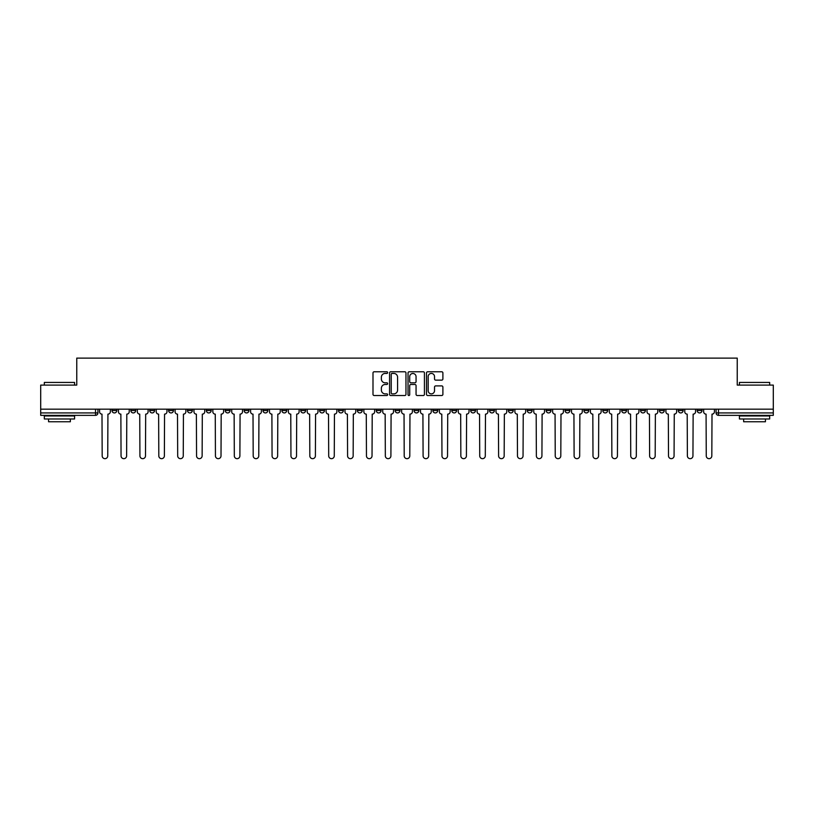 <?xml version="1.0" encoding="UTF-8"?>
<svg xmlns="http://www.w3.org/2000/svg" width="814" height="814" viewBox="0 0 814 814"><rect width="100%" height="100%" fill="white"/><g stroke="black" fill="none" stroke-linecap="round" stroke-linejoin="round"><path stroke-width="1.22" d="M387.637 372.598A0.834 0.834 0 0 0 386.803 371.764L374.186 371.764A1.19 1.19 0 0 0 372.995 372.954L372.995 394.332A1.19 1.19 0 0 0 374.186 395.523L386.803 395.523A0.834 0.834 0 0 0 387.637 394.688A0.834 0.834 0 0 0 386.803 393.864L385.175 393.864A3.805 3.805 0 0 1 381.369 390.059L381.369 388.278A3.805 3.805 0 0 1 385.175 384.473L386.803 384.473A0.834 0.834 0 0 0 387.637 383.648A0.834 0.834 0 0 0 386.803 382.814L385.175 382.814A3.805 3.805 0 0 1 381.369 379.009L381.369 377.228A3.805 3.805 0 0 1 385.175 373.433L386.803 373.433A0.834 0.834 0 0 0 387.637 372.598M621.672 409.177L621.672 410.51L626.515 410.51A2.422 2.422 0 0 1 624.094 412.932A2.422 2.422 0 0 1 621.672 410.51L621.672 409.177M602.798 409.177L602.798 410.51L607.641 410.51A2.422 2.422 0 0 1 605.219 412.932A2.422 2.422 0 0 1 602.798 410.51L602.798 409.177M489.529 409.177L489.529 410.51L494.373 410.51A2.422 2.422 0 0 1 491.951 412.932A2.422 2.422 0 0 1 489.529 410.51L489.529 409.177M470.655 409.177L470.655 410.51L475.488 410.51A2.422 2.422 0 0 1 473.076 412.932A2.422 2.422 0 0 1 470.655 410.51L470.655 409.177M451.77 409.177L451.77 410.51L456.613 410.51A2.422 2.422 0 0 1 454.192 412.932A2.422 2.422 0 0 1 451.77 410.51L451.77 409.177M414.021 409.177L414.021 410.51L418.864 410.51A2.422 2.422 0 0 1 416.442 412.932A2.422 2.422 0 0 1 414.021 410.51L414.021 409.177M376.261 410.51L376.261 409.177L376.261 410.51A2.422 2.422 0 0 0 378.683 412.932A2.422 2.422 0 0 1 376.261 410.51L381.105 410.51A2.422 2.422 0 0 1 378.683 412.932A2.422 2.422 0 0 0 381.105 410.51L381.105 409.177L381.105 410.51M357.387 410.51L357.387 409.177L357.387 410.51A2.422 2.422 0 0 0 359.808 412.932A2.422 2.422 0 0 1 357.387 410.51L362.23 410.51A2.422 2.422 0 0 1 359.808 412.932M338.512 410.51L338.512 409.177L338.512 410.51A2.422 2.422 0 0 0 340.924 412.932A2.422 2.422 0 0 1 338.512 410.51L343.345 410.51A2.422 2.422 0 0 1 340.924 412.932A2.422 2.422 0 0 0 343.345 410.51L343.345 409.177L343.345 410.51M319.627 409.177L319.627 410.51L324.471 410.51A2.422 2.422 0 0 1 322.049 412.932A2.422 2.422 0 0 1 319.627 410.51L319.627 409.177M300.753 409.177L300.753 410.51L305.596 410.51A2.422 2.422 0 0 1 303.174 412.932A2.422 2.422 0 0 1 300.753 410.51L300.753 409.177M281.878 409.177L281.878 410.51L286.711 410.51A2.422 2.422 0 0 1 284.3 412.932A2.422 2.422 0 0 1 281.878 410.51L281.878 409.177M262.993 410.51L262.993 409.177L262.993 410.51A2.422 2.422 0 0 0 265.415 412.932A2.422 2.422 0 0 1 262.993 410.51L267.837 410.51A2.422 2.422 0 0 1 265.415 412.932M225.244 410.51L225.244 409.177L225.244 410.51A2.422 2.422 0 0 0 227.666 412.932A2.422 2.422 0 0 1 225.244 410.51L230.077 410.51A2.422 2.422 0 0 1 227.666 412.932A2.422 2.422 0 0 0 230.077 410.51L230.077 409.177L230.077 410.51M206.359 410.51L206.359 409.177L206.359 410.51A2.422 2.422 0 0 0 208.781 412.932A2.422 2.422 0 0 1 206.359 410.51L211.202 410.51A2.422 2.422 0 0 1 208.781 412.932A2.422 2.422 0 0 0 211.202 410.51L211.202 409.177L211.202 410.51M187.485 410.51L187.485 409.177L187.485 410.51A2.422 2.422 0 0 0 189.906 412.932A2.422 2.422 0 0 1 187.485 410.51L192.328 410.51A2.422 2.422 0 0 1 189.906 412.932A2.422 2.422 0 0 0 192.328 410.51L192.328 409.177L192.328 410.51M168.61 410.51L168.61 409.177L168.61 410.51A2.422 2.422 0 0 0 171.032 412.932A2.422 2.422 0 0 1 168.61 410.51L173.453 410.51A2.422 2.422 0 0 1 171.032 412.932M149.735 410.51L149.735 409.177L149.735 410.51A2.422 2.422 0 0 0 152.147 412.932A2.422 2.422 0 0 1 149.735 410.51L154.568 410.51A2.422 2.422 0 0 1 152.147 412.932A2.422 2.422 0 0 0 154.568 410.51L154.568 409.177L154.568 410.51M130.851 410.51L130.851 409.177L130.851 410.51A2.422 2.422 0 0 0 133.272 412.932A2.422 2.422 0 0 1 130.851 410.51L135.694 410.51A2.422 2.422 0 0 1 133.272 412.932A2.422 2.422 0 0 0 135.694 410.51L135.694 409.177L135.694 410.51M441.717 380.138A1.19 1.19 0 0 0 442.897 378.958L442.897 372.954A1.19 1.19 0 0 0 441.717 371.764L427.696 371.764A1.19 1.19 0 0 0 426.505 372.954L426.505 394.332A1.19 1.19 0 0 0 427.696 395.523L441.717 395.523A1.19 1.19 0 0 0 442.897 394.332L442.897 387.088A1.19 1.19 0 0 0 441.717 385.897L435.714 385.897A1.19 1.19 0 0 0 434.523 387.088L434.523 390.679A3.175 3.175 0 0 1 431.349 393.864A3.175 3.175 0 0 1 428.174 390.679L428.174 376.607A3.175 3.175 0 0 1 431.349 373.433A3.175 3.175 0 0 1 434.523 376.607L434.523 378.958A1.19 1.19 0 0 0 435.714 380.138L441.717 380.138M40.7 409.177L40.7 385.093L76.76 385.093L76.76 358.109L737.24 358.109L737.24 385.093L773.3 385.093L773.3 409.177L40.7 409.177L40.7 412.932L97.934 412.932L97.934 409.177L97.934 412.932A2.422 2.422 0 0 1 95.523 415.354L40.7 415.354L40.7 412.932M405.962 372.954A1.19 1.19 0 0 0 404.772 371.764L390.761 371.764A1.19 1.19 0 0 0 389.57 372.954L389.57 394.332A1.19 1.19 0 0 0 390.761 395.523L404.772 395.523A1.19 1.19 0 0 0 405.962 394.332L405.962 372.954M409.228 371.764L423.239 371.764A1.19 1.19 0 0 1 424.43 372.954L424.43 394.332A1.19 1.19 0 0 1 423.239 395.523L417.246 395.523A1.19 1.19 0 0 1 416.056 394.332L416.056 385.663A1.19 1.19 0 0 0 414.865 384.473L410.887 384.473A1.19 1.19 0 0 0 409.707 385.663L409.707 394.688A0.834 0.834 0 0 1 408.872 395.523A0.834 0.834 0 0 1 408.038 394.688L408.038 372.954A1.19 1.19 0 0 1 409.228 371.764M716.066 409.177L716.066 412.932L773.3 412.932L773.3 415.354L718.477 415.354A2.422 2.422 0 0 1 716.066 412.932A2.422 2.422 0 0 0 718.477 415.354L718.477 409.177M773.3 409.177L773.3 412.932M702.024 409.177L702.024 410.51A2.422 2.422 0 0 1 699.602 412.932A2.422 2.422 0 0 1 697.181 410.51L702.024 410.51M697.181 409.177L697.181 410.51M683.149 409.177L683.149 410.51A2.422 2.422 0 0 1 680.728 412.932A2.422 2.422 0 0 1 678.306 410.51A2.422 2.422 0 0 0 680.728 412.932M678.306 409.177L678.306 410.51L683.149 410.51M664.265 409.177L664.265 410.51A2.422 2.422 0 0 1 661.853 412.932A2.422 2.422 0 0 1 659.432 410.51L664.265 410.51M659.432 409.177L659.432 410.51M645.39 409.177L645.39 410.51A2.422 2.422 0 0 1 642.968 412.932A2.422 2.422 0 0 1 640.547 410.51L645.39 410.51M640.547 409.177L640.547 410.51M626.515 409.177L626.515 410.51M607.641 409.177L607.641 410.51L607.641 409.177M588.756 409.177L588.756 410.51A2.422 2.422 0 0 1 586.334 412.932A2.422 2.422 0 0 1 583.923 410.51L588.756 410.51M583.923 409.177L583.923 410.51M569.881 409.177L569.881 410.51A2.422 2.422 0 0 1 567.46 412.932A2.422 2.422 0 0 1 565.038 410.51L569.881 410.51M565.038 409.177L565.038 410.51M551.007 409.177L551.007 410.51A2.422 2.422 0 0 1 548.585 412.932A2.422 2.422 0 0 1 546.163 410.51L551.007 410.51M546.163 409.177L546.163 410.51M532.122 409.177L532.122 410.51A2.422 2.422 0 0 1 529.7 412.932A2.422 2.422 0 0 1 527.289 410.51L532.122 410.51M527.289 409.177L527.289 410.51M513.247 409.177L513.247 410.51A2.422 2.422 0 0 1 510.826 412.932A2.422 2.422 0 0 1 508.404 410.51L513.247 410.51M508.404 409.177L508.404 410.51M494.373 409.177L494.373 410.51A2.422 2.422 0 0 1 491.951 412.932M475.488 409.177L475.488 410.51M456.613 410.51L456.613 409.177L456.613 410.51A2.422 2.422 0 0 1 454.192 412.932M437.739 409.177L437.739 410.51A2.422 2.422 0 0 1 435.317 412.932A2.422 2.422 0 0 1 432.895 410.51A2.422 2.422 0 0 0 435.317 412.932A2.422 2.422 0 0 0 437.739 410.51L432.895 410.51L432.895 409.177M418.864 410.51L418.864 409.177L418.864 410.51A2.422 2.422 0 0 1 416.442 412.932M399.979 409.177L399.979 410.51A2.422 2.422 0 0 1 397.558 412.932A2.422 2.422 0 0 1 395.136 410.51A2.422 2.422 0 0 0 397.558 412.932M395.136 409.177L395.136 410.51L399.979 410.51M362.23 409.177L362.23 410.51L362.23 409.177M324.471 410.51L324.471 409.177L324.471 410.51A2.422 2.422 0 0 1 322.049 412.932M305.596 410.51L305.596 409.177L305.596 410.51A2.422 2.422 0 0 1 303.174 412.932M286.711 410.51L286.711 409.177L286.711 410.51A2.422 2.422 0 0 1 284.3 412.932M267.837 409.177L267.837 410.51L267.837 409.177M248.962 410.51L248.962 409.177L248.962 410.51A2.422 2.422 0 0 1 246.54 412.932A2.422 2.422 0 0 1 244.119 410.51L248.962 410.51A2.422 2.422 0 0 1 246.54 412.932M244.119 409.177L244.119 410.51M173.453 409.177L173.453 410.51L173.453 409.177M116.819 409.177L116.819 410.51A2.422 2.422 0 0 1 114.398 412.932A2.422 2.422 0 0 1 111.976 410.51A2.422 2.422 0 0 0 114.398 412.932A2.422 2.422 0 0 0 116.819 410.51L116.819 409.177M111.976 409.177L111.976 410.51L116.819 410.51M95.523 409.177L95.523 415.354A2.422 2.422 0 0 0 97.934 412.932M392.063 373.433A0.834 0.834 0 0 0 391.229 374.257L391.229 393.03A0.834 0.834 0 0 0 392.063 393.864L393.783 393.864A3.805 3.805 0 0 0 397.588 390.059L397.588 377.228A3.805 3.805 0 0 0 393.783 373.433L392.063 373.433M416.056 376.668A3.175 3.175 0 0 0 412.881 373.494A3.175 3.175 0 0 0 409.707 376.668L409.707 381.624A1.19 1.19 0 0 0 410.887 382.814L414.865 382.814A1.19 1.19 0 0 0 416.056 381.624L416.056 376.668M99.573 411.721L99.573 409.177L99.573 411.721A2.422 2.422 48.4 0 0 101.994 414.143L102.177 455.891A2.788 2.788 48.4 0 0 104.955 458.669A2.788 2.788 48.4 0 0 107.743 455.891L107.926 414.143A2.422 2.422 48.4 0 0 110.338 411.721L110.338 409.177M101.994 414.143L102.177 455.891M107.743 455.891L107.926 414.143M118.447 411.721L118.447 409.177L118.447 411.721A2.422 2.422 48.4 0 0 120.869 414.143L121.052 455.891A2.788 2.788 48.4 0 0 123.83 458.669A2.788 2.788 48.4 0 0 126.618 455.891L126.801 414.143A2.422 2.422 48.4 0 0 129.222 411.721L129.222 409.177M137.332 411.721L137.332 409.177L137.332 411.721A2.422 2.422 48.4 0 0 139.743 414.143L139.927 455.891A2.788 2.788 48.4 0 0 142.715 458.669A2.788 2.788 48.4 0 0 145.492 455.891L145.675 414.143A2.422 2.422 48.4 0 0 148.097 411.721L148.097 409.177M120.869 414.143L121.052 455.891M126.618 455.891L126.801 414.143M139.743 414.143L139.927 455.891M145.492 455.891L145.675 414.143M44.332 382.438L74.583 382.438L44.332 382.438L44.332 385.093M74.583 418.976L44.332 418.976L44.332 415.954L74.583 415.954L74.583 418.976M70.35 418.976L70.35 421.764L48.565 421.764L48.565 418.976M739.417 382.438L769.668 382.438L739.417 382.438L739.417 385.093M769.668 418.976L739.417 418.976L739.417 415.954L769.668 415.954L769.668 418.976M765.435 418.976L765.435 421.764L743.65 421.764L743.65 418.976M156.207 411.721L156.207 409.177L156.207 411.721A2.422 2.422 48.4 0 0 158.628 414.143L158.811 455.891A2.788 2.788 48.4 0 0 161.589 458.669A2.788 2.788 48.4 0 0 164.377 455.891L164.55 414.143A2.422 2.422 48.4 0 0 166.972 411.721L166.972 409.177M175.081 411.721L175.081 409.177L175.081 411.721A2.422 2.422 48.4 0 0 177.503 414.143L177.686 455.891A2.788 2.788 48.4 0 0 180.464 458.669A2.788 2.788 48.4 0 0 183.252 455.891L183.435 414.143A2.422 2.422 48.4 0 0 185.857 411.721L185.857 409.177M193.956 411.721L193.956 409.177L193.956 411.721A2.422 2.422 48.4 0 0 196.378 414.143L196.561 455.891A2.788 2.788 48.4 0 0 199.349 458.669A2.788 2.788 48.4 0 0 202.126 455.891L202.31 414.143A2.422 2.422 48.4 0 0 204.731 411.721L204.731 409.177M158.628 414.143L158.811 455.891M164.377 455.891L164.55 414.143M177.503 414.143L177.686 455.891M183.252 455.891L183.435 414.143M196.378 414.143L196.561 455.891M202.126 455.891L202.31 414.143M212.841 411.721L212.841 409.177L212.841 411.721A2.422 2.422 48.4 0 0 215.262 414.143L215.435 455.891A2.788 2.788 48.4 0 0 218.223 458.669A2.788 2.788 48.4 0 0 221.011 455.891L221.184 414.143A2.422 2.422 48.4 0 0 223.606 411.721L223.606 409.177M231.715 411.721L231.715 409.177L231.715 411.721A2.422 2.422 48.4 0 0 234.137 414.143L234.32 455.891A2.788 2.788 48.4 0 0 237.098 458.669A2.788 2.788 48.4 0 0 239.886 455.891L240.069 414.143A2.422 2.422 48.4 0 0 242.491 411.721L242.491 409.177M250.59 411.721L250.59 409.177L250.59 411.721A2.422 2.422 48.4 0 0 253.012 414.143L253.195 455.891A2.788 2.788 48.4 0 0 255.983 458.669A2.788 2.788 48.4 0 0 258.76 455.891L258.944 414.143A2.422 2.422 48.4 0 0 261.365 411.721L261.365 409.177M269.475 411.721L269.475 409.177L269.475 411.721A2.422 2.422 48.4 0 0 271.896 414.143L272.069 455.891A2.788 2.788 48.4 0 0 274.857 458.669A2.788 2.788 48.4 0 0 277.635 455.891L277.818 414.143A2.422 2.422 48.4 0 0 280.24 411.721L280.24 409.177M288.349 411.721L288.349 409.177L288.349 411.721A2.422 2.422 48.4 0 0 290.771 414.143L290.954 455.891A2.788 2.788 48.4 0 0 293.732 458.669A2.788 2.788 48.4 0 0 296.52 455.891L296.703 414.143A2.422 2.422 48.4 0 0 299.114 411.721L299.114 409.177M307.224 411.721L307.224 409.177L307.224 411.721A2.422 2.422 48.4 0 0 309.646 414.143L309.829 455.891A2.788 2.788 48.4 0 0 312.607 458.669A2.788 2.788 48.4 0 0 315.394 455.891L315.578 414.143A2.422 2.422 48.4 0 0 317.999 411.721L317.999 409.177M326.109 411.721L326.109 409.177L326.109 411.721A2.422 2.422 48.4 0 0 328.52 414.143L328.703 455.891A2.788 2.788 48.4 0 0 331.491 458.669A2.788 2.788 48.4 0 0 334.269 455.891L334.452 414.143A2.422 2.422 48.4 0 0 336.874 411.721L336.874 409.177M344.983 411.721L344.983 409.177L344.983 411.721A2.422 2.422 48.4 0 0 347.405 414.143L347.588 455.891A2.788 2.788 48.4 0 0 350.366 458.669A2.788 2.788 48.4 0 0 353.154 455.891L353.327 414.143A2.422 2.422 48.4 0 0 355.749 411.721L355.749 409.177M363.858 411.721L363.858 409.177L363.858 411.721A2.422 2.422 48.4 0 0 366.28 414.143L366.463 455.891A2.788 2.788 48.4 0 0 369.241 458.669A2.788 2.788 48.4 0 0 372.029 455.891L372.212 414.143A2.422 2.422 48.4 0 0 374.633 411.721L374.633 409.177M382.733 411.721L382.733 409.177L382.733 411.721A2.422 2.422 48.4 0 0 385.154 414.143L385.337 455.891A2.788 2.788 48.4 0 0 388.125 458.669A2.788 2.788 48.4 0 0 390.903 455.891L391.086 414.143A2.422 2.422 48.4 0 0 393.508 411.721L393.508 409.177M401.617 411.721L401.617 409.177L401.617 411.721A2.422 2.422 48.4 0 0 404.039 414.143L404.212 455.891A2.788 2.788 48.4 0 0 407 458.669A2.788 2.788 48.4 0 0 409.788 455.891L409.961 414.143A2.422 2.422 48.4 0 0 412.383 411.721L412.383 409.177M420.492 411.721L420.492 409.177L420.492 411.721A2.422 2.422 48.4 0 0 422.914 414.143L423.097 455.891A2.788 2.788 48.4 0 0 425.875 458.669A2.788 2.788 48.4 0 0 428.663 455.891L428.846 414.143A2.422 2.422 48.4 0 0 431.267 411.721L431.267 409.177M439.367 411.721L439.367 409.177L439.367 411.721A2.422 2.422 48.4 0 0 441.788 414.143L441.971 455.891A2.788 2.788 48.4 0 0 444.759 458.669A2.788 2.788 48.4 0 0 447.537 455.891L447.72 414.143A2.422 2.422 48.4 0 0 450.142 411.721L450.142 409.177M458.251 411.721L458.251 409.177L458.251 411.721A2.422 2.422 48.4 0 0 460.673 414.143L460.846 455.891A2.788 2.788 48.4 0 0 463.634 458.669A2.788 2.788 48.4 0 0 466.412 455.891L466.595 414.143A2.422 2.422 48.4 0 0 469.017 411.721L469.017 409.177M477.126 411.721L477.126 409.177L477.126 411.721A2.422 2.422 48.4 0 0 479.548 414.143L479.731 455.891A2.788 2.788 48.4 0 0 482.509 458.669A2.788 2.788 48.4 0 0 485.297 455.891L485.48 414.143A2.422 2.422 48.4 0 0 487.891 411.721L487.891 409.177M496.001 411.721L496.001 409.177L496.001 411.721A2.422 2.422 48.4 0 0 498.422 414.143L498.606 455.891A2.788 2.788 48.4 0 0 501.393 458.669A2.788 2.788 48.4 0 0 504.171 455.891L504.354 414.143A2.422 2.422 48.4 0 0 506.776 411.721L506.776 409.177M221.011 455.891L221.184 414.143M215.262 414.143L215.435 455.891M239.886 455.891L240.069 414.143M234.137 414.143L234.32 455.891M258.76 455.891L258.944 414.143M253.012 414.143L253.195 455.891M277.635 455.891L277.818 414.143M271.896 414.143L272.069 455.891M296.52 455.891L296.703 414.143M290.771 414.143L290.954 455.891M315.394 455.891L315.578 414.143M309.646 414.143L309.829 455.891M334.269 455.891L334.452 414.143M328.52 414.143L328.703 455.891M353.154 455.891L353.327 414.143M347.405 414.143L347.588 455.891M372.029 455.891L372.212 414.143M366.28 414.143L366.463 455.891M390.903 455.891L391.086 414.143M385.154 414.143L385.337 455.891M409.788 455.891L409.961 414.143M404.039 414.143L404.212 455.891M428.663 455.891L428.846 414.143M422.914 414.143L423.097 455.891M447.537 455.891L447.72 414.143M441.788 414.143L441.971 455.891M466.412 455.891L466.595 414.143M460.673 414.143L460.846 455.891M485.297 455.891L485.48 414.143M479.548 414.143L479.731 455.891M504.171 455.891L504.354 414.143M498.422 414.143L498.606 455.891M514.886 411.721L514.886 409.177L514.886 411.721A2.422 2.422 48.4 0 0 517.297 414.143L517.48 455.891A2.788 2.788 48.4 0 0 520.268 458.669A2.788 2.788 48.4 0 0 523.046 455.891L523.229 414.143A2.422 2.422 48.4 0 0 525.651 411.721L525.651 409.177M533.76 411.721L533.76 409.177L533.76 411.721A2.422 2.422 48.4 0 0 536.182 414.143L536.365 455.891A2.788 2.788 48.4 0 0 539.143 458.669A2.788 2.788 48.4 0 0 541.931 455.891L542.104 414.143A2.422 2.422 48.4 0 0 544.525 411.721L544.525 409.177M552.635 411.721L552.635 409.177L552.635 411.721A2.422 2.422 48.4 0 0 555.056 414.143L555.24 455.891A2.788 2.788 48.4 0 0 558.017 458.669A2.788 2.788 48.4 0 0 560.805 455.891L560.988 414.143A2.422 2.422 48.4 0 0 563.41 411.721L563.41 409.177M571.509 411.721L571.509 409.177L571.509 411.721A2.422 2.422 48.4 0 0 573.931 414.143L574.114 455.891A2.788 2.788 48.4 0 0 576.902 458.669A2.788 2.788 48.4 0 0 579.68 455.891L579.863 414.143A2.422 2.422 48.4 0 0 582.285 411.721L582.285 409.177M517.297 414.143L517.48 455.891M523.046 455.891L523.229 414.143M536.182 414.143L536.365 455.891M541.931 455.891L542.104 414.143M555.056 414.143L555.24 455.891M560.805 455.891L560.988 414.143M573.931 414.143L574.114 455.891M579.68 455.891L579.863 414.143M590.394 411.721L590.394 409.177L590.394 411.721A2.422 2.422 48.4 0 0 592.816 414.143L592.989 455.891A2.788 2.788 48.4 0 0 595.777 458.669A2.788 2.788 48.4 0 0 598.565 455.891L598.738 414.143A2.422 2.422 48.4 0 0 601.159 411.721L601.159 409.177M592.816 414.143L592.989 455.891M598.565 455.891L598.738 414.143M609.269 411.721L609.269 409.177L609.269 411.721A2.422 2.422 48.4 0 0 611.69 414.143L611.874 455.891A2.788 2.788 48.4 0 0 614.651 458.669A2.788 2.788 48.4 0 0 617.439 455.891L617.623 414.143A2.422 2.422 48.4 0 0 620.044 411.721L620.044 409.177M611.69 414.143L611.874 455.891M617.439 455.891L617.623 414.143M628.143 411.721L628.143 409.177L628.143 411.721A2.422 2.422 48.4 0 0 630.565 414.143L630.748 455.891A2.788 2.788 48.4 0 0 633.536 458.669A2.788 2.788 48.4 0 0 636.314 455.891L636.497 414.143A2.422 2.422 48.4 0 0 638.919 411.721L638.919 409.177M630.565 414.143L630.748 455.891M636.314 455.891L636.497 414.143M647.028 411.721L647.028 409.177L647.028 411.721A2.422 2.422 48.4 0 0 649.45 414.143L649.623 455.891A2.788 2.788 48.4 0 0 652.411 458.669A2.788 2.788 48.4 0 0 655.189 455.891L655.372 414.143A2.422 2.422 48.4 0 0 657.793 411.721L657.793 409.177M649.45 414.143L649.623 455.891M655.189 455.891L655.372 414.143M665.903 411.721L665.903 409.177L665.903 411.721A2.422 2.422 48.4 0 0 668.325 414.143L668.508 455.891A2.788 2.788 48.4 0 0 671.285 458.669A2.788 2.788 48.4 0 0 674.073 455.891L674.257 414.143A2.422 2.422 48.4 0 0 676.668 411.721L676.668 409.177M668.325 414.143L668.508 455.891M674.073 455.891L674.257 414.143M684.778 411.721L684.778 409.177L684.778 411.721A2.422 2.422 48.4 0 0 687.199 414.143L687.382 455.891A2.788 2.788 48.4 0 0 690.17 458.669A2.788 2.788 48.4 0 0 692.948 455.891L693.131 414.143A2.422 2.422 48.4 0 0 695.553 411.721L695.553 409.177M687.199 414.143L687.382 455.891M692.948 455.891L693.131 414.143M703.662 411.721L703.662 409.177L703.662 411.721A2.422 2.422 48.4 0 0 706.074 414.143L706.257 455.891A2.788 2.788 48.4 0 0 709.045 458.669A2.788 2.788 48.4 0 0 711.823 455.891L712.006 414.143A2.422 2.422 48.4 0 0 714.427 411.721L714.427 409.177M706.074 414.143L706.257 455.891M711.823 455.891L712.006 414.143M74.583 385.093L74.583 382.438M67.684 415.954L67.684 415.354M51.231 415.954L51.231 415.354M769.668 385.093L769.668 382.438M762.769 415.954L762.769 415.354M746.316 415.954L746.316 415.354"/></g></svg>
